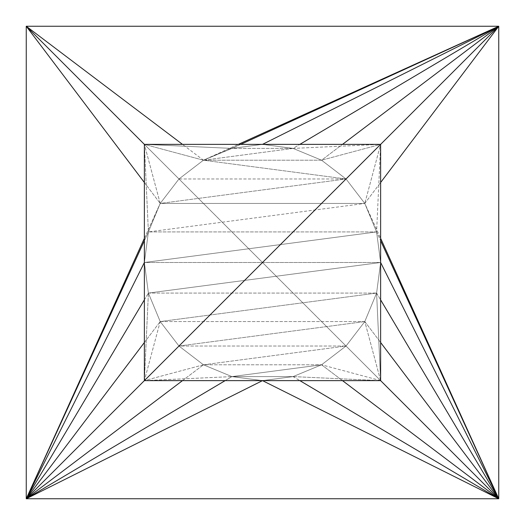 <?xml version="1.0" encoding="UTF-8"?>
<svg xmlns="http://www.w3.org/2000/svg" width="525" height="525" viewBox="0 0 525 525"><rect width="100%" height="100%" fill="white"/><g stroke="black" fill="none" stroke-linecap="round" stroke-linejoin="round"><path stroke-width="0.39" stroke-dasharray="2.62 1.97" d="M231.925 376.602L203.438 364.796L231.925 376.602L203.438 364.796L231.925 376.602L262.5 380.625L231.925 376.602L262.5 380.625L231.925 376.602L144.375 380.625L262.5 380.625L293.075 376.602L321.562 364.796L346.027 346.027L321.562 364.796L346.027 346.027L321.562 364.796L293.075 376.602L321.562 364.796L293.075 376.602L262.5 380.625L293.075 376.602L262.5 380.625L380.625 380.625L293.075 376.602L321.562 364.796L346.027 346.027L364.796 321.562L376.602 293.075L364.796 321.562L376.602 293.075L364.796 321.562L346.027 346.027L364.796 321.562L346.027 346.027L364.796 321.562L376.602 293.075L380.625 262.5L376.602 293.075L380.625 262.5L376.602 293.075L380.625 380.625L262.5 380.625L380.625 380.625L376.602 293.075L380.625 262.5L376.602 231.925L380.625 262.5L376.602 231.925L380.625 262.5L376.602 231.925L364.796 203.438L346.027 178.973L321.562 160.204L346.027 178.973L321.562 160.204L346.027 178.973L364.796 203.438L346.027 178.973L364.796 203.438L376.602 231.925L364.796 203.438L376.602 231.925L364.796 203.438L346.027 178.973L321.562 160.204L293.075 148.398L321.562 160.204L293.075 148.398L321.562 160.204L293.075 148.398L262.5 144.375L231.925 148.398L262.5 144.375L231.925 148.398L262.5 144.375L293.075 148.398L262.5 144.375L293.075 148.398L380.625 144.375L376.602 231.925L380.625 240.719L376.602 231.925L380.625 262.5L380.625 380.625L364.796 321.562L380.625 342.497L364.796 321.562L346.027 346.027L380.625 380.625L364.796 321.562L376.602 293.075L380.625 299.847L376.602 293.075L364.796 321.562L160.204 321.562L178.973 346.027L160.204 321.562L178.973 346.027L160.204 321.562L148.398 293.075L144.375 262.5L148.398 231.925L144.375 262.5L148.398 231.925L144.375 262.5L148.398 293.075L144.375 262.5L148.398 293.075L160.204 321.562L148.398 293.075L160.204 321.562L144.375 380.625L262.5 380.625L144.375 380.625L148.398 293.075L144.375 380.625L144.375 262.5L148.398 293.075L160.204 321.562L144.375 380.625L178.973 346.027L203.438 364.796L178.973 346.027L203.438 364.796L178.973 346.027L144.375 380.625L178.973 346.027L144.375 380.625L144.375 144.375L178.973 178.973L160.204 203.438L148.398 231.925L160.204 203.438L148.398 231.925L160.204 203.438L178.973 178.973L160.204 203.438L178.973 178.973L203.438 160.204L178.973 178.973L203.438 160.204L178.973 178.973L203.438 160.204L231.925 148.398L203.438 160.204L231.925 148.398L203.438 160.204L182.503 144.375L203.438 160.204L238.33 144.375L203.438 160.204L240.719 144.375L231.925 148.398L262.5 144.375L380.625 144.375L380.625 262.5L376.602 293.075L380.625 262.5L380.625 144.375L293.075 148.398L262.5 144.375L293.075 148.398L321.562 160.204L346.027 178.973L364.796 203.438L380.625 182.503L364.796 203.438L380.625 238.33L364.796 203.438L376.602 231.925L364.796 203.438L346.027 178.973L321.562 160.204L293.075 148.398L231.925 148.398L144.375 144.375L178.973 178.973L144.375 144.375L144.375 262.5L148.398 231.925L160.204 203.438L178.973 178.973L144.375 144.375L231.925 148.398L203.438 160.204L144.375 144.375L262.5 144.375L231.925 148.398L293.075 148.398L262.5 144.375L144.375 144.375L380.625 144.375L321.562 160.204L380.625 144.375L346.027 178.973L380.625 144.375L364.796 203.438L380.625 144.375L376.602 231.925L148.398 231.925L144.375 144.375L144.375 380.625L144.375 262.5L144.375 380.625L380.625 380.625L346.027 346.027L380.625 380.625L346.027 346.027L321.562 364.796L342.497 380.625L321.562 364.796L293.075 376.602L299.847 380.625L293.075 376.602L262.5 380.625L293.075 376.602L321.562 364.796L346.027 346.027L364.796 321.562L160.204 321.562L178.973 346.027L203.438 364.796L144.375 380.625L203.438 364.796L231.925 376.602L262.5 380.625L231.925 376.602L144.375 380.625L144.375 144.375L203.438 160.204L178.973 178.973L160.204 203.438L144.375 144.375L160.204 203.438L148.398 231.925L144.375 262.5L376.602 231.925L148.398 231.925L144.375 144.375L380.625 144.375L346.027 178.973L380.625 144.375L380.625 380.625L321.562 364.796L380.625 380.625L293.075 376.602L231.925 376.602L203.438 364.796L178.973 346.027L160.204 321.562L148.398 293.075L144.375 262.5L376.602 231.925L380.625 262.5L380.625 144.375L380.625 380.625L380.625 144.375L262.5 144.375L231.925 148.398L203.438 160.204L293.075 148.398L299.847 144.375L293.075 148.398L203.438 160.204L321.562 160.204L342.497 144.375L321.562 160.204L203.438 160.204L346.027 178.973L203.438 160.204L178.973 178.973L346.027 178.973L178.973 178.973L160.204 203.438L346.027 178.973L160.204 203.438L364.796 203.438L160.204 203.438L148.398 231.925L364.796 203.438L148.398 231.925L144.375 262.5L380.625 262.5L144.375 262.5L148.398 293.075L380.625 262.5L148.398 293.075L376.602 293.075L148.398 293.075L160.204 321.562L376.602 293.075L160.204 321.562L178.973 346.027L364.796 321.562L178.973 346.027L346.027 346.027L178.973 346.027L203.438 364.796L346.027 346.027L203.438 364.796L321.562 364.796L203.438 364.796L231.925 376.602L262.5 380.625L293.075 376.602L231.925 376.602L321.562 364.796L231.925 376.602L225.153 380.625L231.925 376.602M498.75 498.75L26.25 26.25L498.75 498.75L26.25 498.75L26.25 26.25L498.75 26.25L498.75 498.75L498.75 26.25L26.25 26.25L26.25 498.75L26.25 26.25L26.25 498.75L498.75 498.75L498.75 26.25L26.25 26.25L498.75 26.25L498.75 498.75L26.25 498.75L498.75 498.75M144.375 182.503L160.204 203.438L144.375 182.503M144.375 238.33L160.204 203.438L144.375 238.33M144.375 240.719L148.398 231.925L144.375 240.719M144.375 299.847L148.398 293.075L144.375 299.847M144.375 342.497L160.204 321.562L144.375 342.497M182.503 380.625L203.438 364.796L182.503 380.625M380.625 144.375L262.5 144.375L380.625 144.375"/><path stroke-width="0.79" d="M380.625 380.625L144.375 380.625L144.375 144.375L144.375 380.625L380.625 144.375L380.625 380.625L498.75 498.75L498.75 26.25L26.25 26.25L182.503 144.375L26.25 26.25L144.375 144.375L380.625 144.375L144.375 380.625L380.625 380.625L498.75 498.75L26.25 498.75L498.75 498.75L262.5 380.625L26.25 498.75L144.375 238.33L26.25 498.75L144.375 240.719L26.25 498.75L144.375 262.5L26.25 498.75L144.375 299.847L26.25 498.75L144.375 342.497L26.25 498.75L144.375 380.625L26.25 498.75L182.503 380.625L26.25 498.75L225.153 380.625L26.25 498.75L262.5 380.625L498.75 498.75L380.625 238.33L498.75 498.75L380.625 240.719L498.75 498.75L380.625 262.5L498.75 498.75L380.625 299.847L498.75 498.75L380.625 342.497L498.75 498.75L342.497 380.625L498.75 498.75L299.847 380.625L498.75 498.75L498.75 26.25L380.625 182.503L498.75 26.25L380.625 144.375L144.375 144.375L26.25 26.25L144.375 182.503L26.25 26.25L26.25 498.75L26.25 26.25L498.75 26.25L380.625 144.375L380.625 380.625M238.33 144.375L498.75 26.25L342.497 144.375L498.75 26.25L299.847 144.375L498.75 26.25L262.5 144.375L498.75 26.25L238.33 144.375M240.719 144.375L498.75 26.25L240.719 144.375"/></g></svg>
